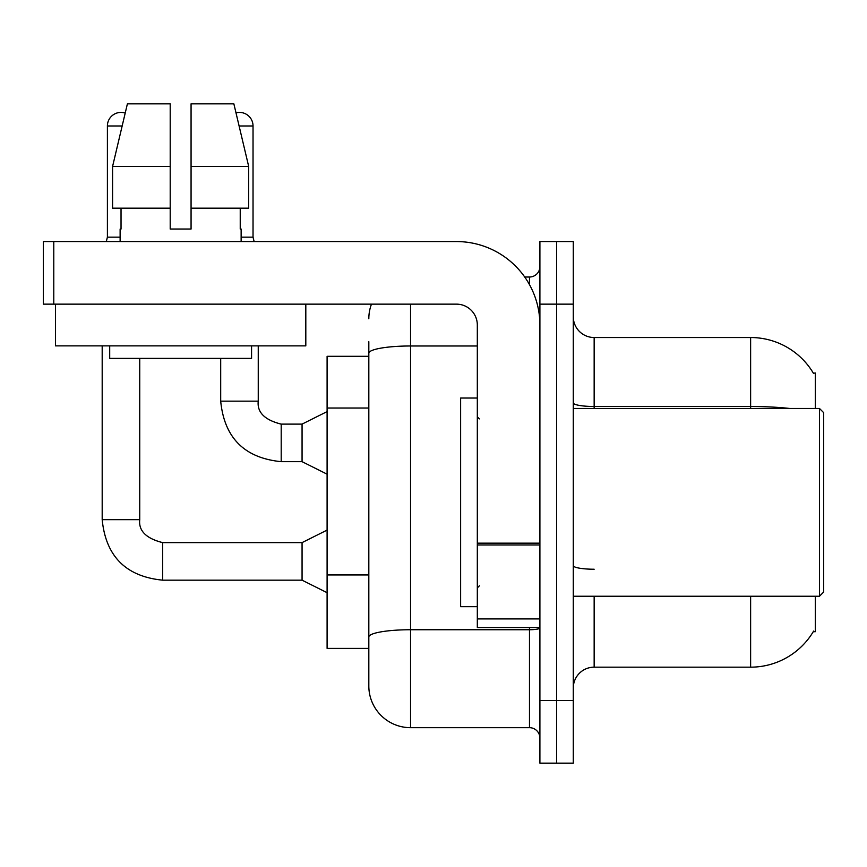 <?xml version="1.0" encoding="UTF-8"?>
<svg xmlns="http://www.w3.org/2000/svg" width="867" height="867" viewBox="0 0 867 867"><rect width="100%" height="100%" fill="white"/><g stroke="black" fill="none" stroke-linecap="round" stroke-linejoin="round"><path stroke-width="1.3" d="M815.305 596.236L815.305 631.707L813.257 631.707L813.625 631.078A73.023 73.023 0 0 1 750.627 667.167L594.155 667.167A20.862 20.862 0 0 0 573.282 688.04M815.305 408.465L815.305 372.994L813.409 373.254A73.023 73.023 0 0 0 750.627 337.523L594.155 337.523A20.862 20.862 0 0 1 573.282 316.661A20.862 20.862 0 0 0 594.155 337.523L594.155 408.465M368.822 356.304L327.097 356.304L327.097 648.397L368.822 648.397L368.822 685.949L368.822 341.696M556.592 700.558L556.592 763.144L573.282 763.144L573.282 700.558L556.592 700.558L556.592 763.144L539.903 763.144L539.903 700.558L556.592 700.558L556.592 304.144L556.592 700.558M539.903 700.558L539.903 241.557L556.592 241.557L556.592 304.144L556.592 241.557L573.282 241.557L573.282 700.558M410.546 304.144L410.546 727.673L529.477 727.673L529.477 627.535M524.73 277.017L529.477 277.017A10.437 10.437 0 0 0 539.903 266.592M368.822 662.995L368.822 644.224M539.903 738.11A10.437 10.437 0 0 0 529.477 727.673M368.822 318.753A41.724 41.724 0 0 1 371.466 304.144M410.546 727.673A41.724 41.724 0 0 1 368.822 685.949M539.903 627.535L477.316 627.535L477.316 543.165L539.903 543.165M539.903 325.006A83.46 83.46 0 0 0 456.454 241.557L53.787 241.557L53.787 304.144L456.454 304.144A20.862 20.862 0 0 1 477.316 325.006L477.316 543.165M53.787 304.144L43.35 304.144L43.35 241.557L53.787 241.557M477.316 398.029L460.626 398.029L460.626 606.672L477.316 606.672M819.478 596.236L823.65 592.063L823.65 412.638L819.478 408.465L819.478 596.236L573.282 596.236M305.813 345.868L55.455 345.868L55.455 304.144L305.813 304.144L305.813 345.868M191.065 229.04L170.203 229.04L191.065 229.04L170.203 229.04L191.065 229.04L191.065 103.856L233.862 103.856L236.008 112.862A13.558 13.558 0 0 1 253.034 125.975L253.034 237.168L254.129 241.557M120.123 237.168L107.4 237.168L107.4 125.975A13.558 13.558 0 0 1 125.206 113.089L112.58 166.442L127.395 103.856L170.203 103.856L170.203 229.04M120.123 229.04L121.033 229.04L120.123 229.04L120.123 241.557M241.134 229.04L240.235 229.04L241.134 229.04L241.134 241.557M240.235 208.178L240.235 229.04M121.033 229.04L121.033 208.178M109.697 345.868L109.697 358.396L251.571 358.396L251.571 345.868M248.688 208.178L248.688 166.442L248.688 208.178L191.065 208.178M170.203 208.178L112.58 208.178L112.58 166.442L170.203 166.442M248.688 166.442L233.862 103.856L248.688 166.442L191.065 166.442M327.097 592.692L302.063 580.175L302.063 542.612L327.097 530.095M102.187 345.868L102.187 519.669L139.739 519.669L139.739 358.396M327.097 474.184L302.063 461.667L302.063 424.115L327.097 411.597M220.695 358.396L220.695 401.161L258.247 401.161L258.247 345.868M241.134 237.168L253.034 237.168M368.822 408.032L327.097 408.032M368.822 574.94L327.097 574.94M594.155 596.236L594.155 667.167M750.627 667.167L750.627 596.236M813.409 373.254A73.023 73.023 0 0 0 750.627 337.523L750.627 406.493L594.155 406.493A20.862 3.62 0 0 1 573.282 402.862M789.75 408.465A73.023 12.68 180 0 0 750.627 406.493L750.627 408.465M573.282 304.144L539.903 304.144M594.155 569.229A20.862 3.62 0 0 1 573.282 565.598M539.903 627.925A10.437 1.81 0 0 1 529.477 629.735L410.546 629.735A41.724 7.25 180 0 0 368.822 636.974M368.822 353.227A41.724 7.25 180 0 1 410.546 345.987L477.316 345.987M529.477 284.604L529.477 277.017M539.903 544.975L477.316 544.975M477.316 618.908L539.903 618.908M302.063 580.175L162.693 580.175C125.986 576.544 105.817 556.376 102.187 519.669C105.817 556.376 125.986 576.544 162.693 580.175C125.986 576.544 105.817 556.376 102.187 519.669C105.817 556.376 125.986 576.544 162.693 580.175C125.986 576.544 105.817 556.376 102.187 519.669C105.817 556.376 125.986 576.544 162.693 580.175C125.986 576.544 105.817 556.376 102.187 519.669C105.817 556.376 125.986 576.544 162.693 580.175C125.986 576.544 105.817 556.376 102.187 519.669C105.817 556.376 125.986 576.544 162.693 580.175C125.986 576.544 105.817 556.376 102.187 519.669C105.817 556.376 125.986 576.544 162.693 580.175L162.693 542.655C146.133 538.45 138.482 530.799 139.739 519.669C138.482 530.799 146.133 538.45 162.693 542.612C146.133 538.45 138.482 530.799 139.739 519.669C138.482 530.799 146.133 538.45 162.693 542.612C146.133 538.45 138.482 530.799 139.739 519.669C138.482 530.799 146.133 538.45 162.693 542.612C146.133 538.45 138.482 530.799 139.739 519.669C138.482 530.799 146.133 538.45 162.693 542.612C146.133 538.45 138.482 530.799 139.739 519.669C138.482 530.799 146.133 538.45 162.693 542.612C146.133 538.45 138.482 530.799 139.739 519.669C138.482 530.799 146.133 538.45 162.693 542.612C146.133 538.45 138.482 530.799 139.739 519.669M107.4 125.975L122.149 125.975M302.063 461.667L281.201 461.667C244.483 458.036 224.315 437.868 220.695 401.161C224.315 437.868 244.483 458.036 281.201 461.667C244.483 458.036 224.315 437.868 220.695 401.161C224.315 437.868 244.483 458.036 281.201 461.667C244.483 458.036 224.315 437.868 220.695 401.161C224.315 437.868 244.483 458.036 281.201 461.667C244.483 458.036 224.315 437.868 220.695 401.161C224.315 437.868 244.483 458.036 281.201 461.667C244.483 458.036 224.315 437.868 220.695 401.161C224.315 437.868 244.483 458.036 281.201 461.667C244.483 458.036 224.315 437.868 220.695 401.161C224.315 437.868 244.483 458.036 281.201 461.667L281.201 424.147C264.63 419.942 256.979 412.291 258.247 401.161C256.979 412.291 264.63 419.942 281.201 424.115C264.63 419.942 256.979 412.291 258.247 401.161C256.979 412.291 264.63 419.942 281.201 424.115C264.63 419.942 256.979 412.291 258.247 401.161C256.979 412.291 264.63 419.942 281.201 424.115C264.63 419.942 256.979 412.291 258.247 401.161C256.979 412.291 264.63 419.942 281.201 424.115C264.63 419.942 256.979 412.291 258.247 401.161C256.979 412.291 264.63 419.942 281.201 424.115C264.63 419.942 256.979 412.291 258.247 401.161C256.979 412.291 264.63 419.942 281.201 424.115L302.063 424.115M239.119 125.975L253.034 125.975M479.397 418.891L477.316 416.81M573.282 408.465L819.478 408.465M479.397 585.799L477.316 587.891M302.063 542.612L162.693 542.612M102.187 519.669C105.817 556.376 125.986 576.544 162.693 580.175M107.4 237.168L106.305 241.557"/></g></svg>
